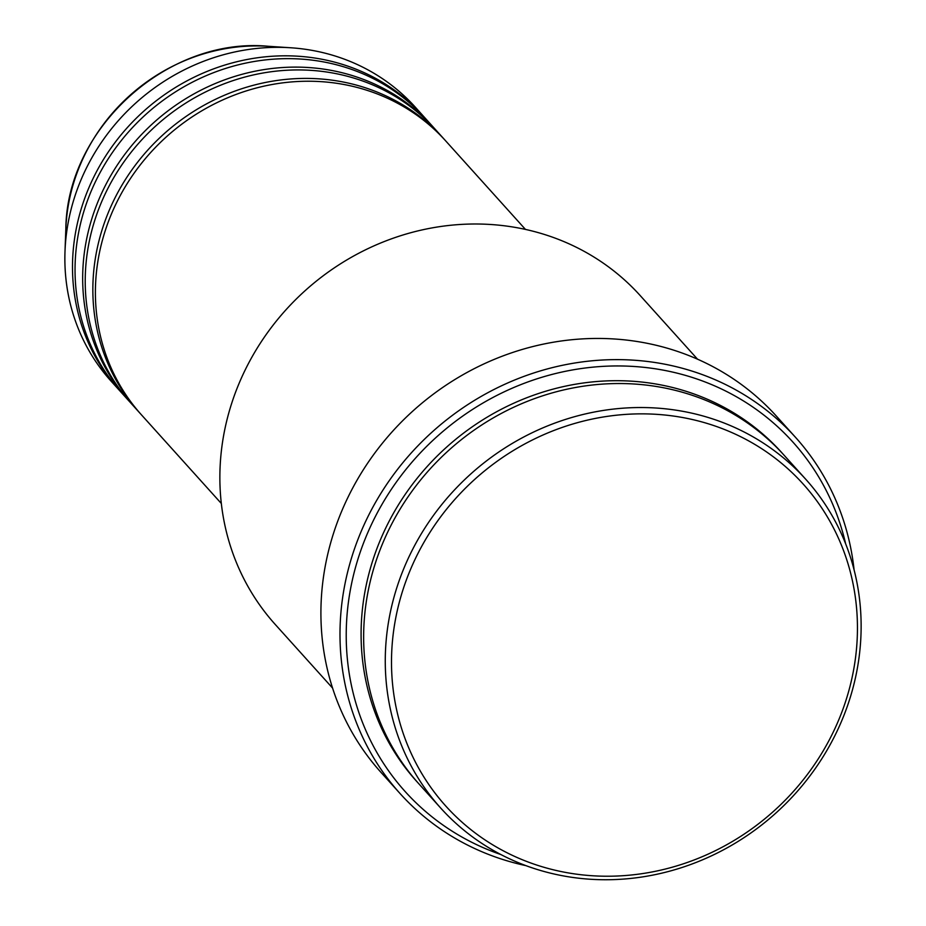 <?xml version="1.0" encoding="UTF-8"?>
<svg xmlns="http://www.w3.org/2000/svg" width="926" height="926" viewBox="0 0 926 926"><rect width="100%" height="100%" fill="white"/><g stroke="black" fill="none" stroke-linecap="round" stroke-linejoin="round"><path stroke-width="1.39" d="M525.459 229.416L445.742 140.949A204.704 190.061 138 0 0 368.201 90.702A204.704 190.061 138 0 0 133.425 174.146A204.704 190.061 138 0 0 141.609 415.022L221.337 503.489M444.457 139.537A204.704 190.061 138 0 0 443.195 138.124A204.704 190.061 138 0 0 365.654 87.877A204.704 190.061 138 0 0 130.879 171.322A204.704 190.061 138 0 0 139.062 412.197A204.704 190.061 138 0 0 140.347 413.609M443.195 138.124L435.556 129.652A204.704 190.061 138 0 0 358.026 79.404A204.704 190.061 138 0 0 123.251 162.849A204.704 190.061 138 0 0 131.434 403.724L139.062 412.197M434.282 128.251A204.704 190.061 138 0 0 433.021 126.827A204.704 190.061 138 0 0 355.48 76.58A204.704 190.061 138 0 0 120.704 160.024A204.704 190.061 138 0 0 128.888 400.912A204.704 190.061 138 0 0 130.172 402.312M433.021 126.827L425.381 118.354A204.704 190.061 138 0 0 347.852 68.119A204.704 190.061 138 0 0 113.076 151.551A204.704 190.061 138 0 0 121.26 392.439L128.888 400.912M424.096 116.954A204.704 190.061 138 0 0 422.835 115.53A204.704 190.061 138 0 0 345.305 65.295A204.704 190.061 138 0 0 110.53 148.727A204.704 190.061 138 0 0 118.713 389.615A204.704 190.061 138 0 0 119.986 391.015M536.906 865.104A240.529 223.328 138 0 0 840.357 715.937A240.529 223.328 138 0 0 712.048 424.988A240.529 223.328 138 0 0 408.586 574.166A240.529 223.328 138 0 0 536.906 865.104M712.638 418.899A245.645 228.074 -42 0 1 805.678 479.193A245.645 228.074 -42 0 1 815.493 768.244A245.645 228.074 -42 0 1 533.77 868.38A245.645 228.074 -42 0 1 440.73 808.085A245.645 228.074 -42 0 1 430.903 519.023A245.645 228.074 -42 0 1 712.638 418.899M697.521 359.184L640.283 295.66A245.645 228.074 138 0 0 547.231 235.366A245.645 228.074 138 0 0 265.507 335.49A245.645 228.074 138 0 0 275.323 624.552L332.573 688.076M845.658 543.851A260.993 242.334 138 0 0 694.049 378.028A260.993 242.334 138 0 0 365.4 538.307A260.993 242.334 138 0 0 500.885 854.548M525.922 865.636A266.109 247.08 -42 0 1 500.862 858.865A266.109 247.08 -42 0 1 400.067 793.547A266.109 247.08 -42 0 1 389.429 480.409A266.109 247.08 -42 0 1 694.639 371.939A266.109 247.08 -42 0 1 795.434 437.246A266.109 247.08 -42 0 1 854.085 569.895M805.678 479.193L784.044 455.187A245.645 228.074 138 0 0 691.004 394.893A245.645 228.074 138 0 0 409.28 495.028A245.645 228.074 138 0 0 419.096 784.079L440.73 808.085M795.434 437.246L776.347 416.075A266.109 247.08 138 0 0 675.552 350.757A266.109 247.08 138 0 0 370.354 459.227A266.109 247.08 138 0 0 380.991 772.377L400.067 793.547M422.835 115.53L415.207 107.057A204.704 190.061 138 0 0 337.666 56.822A204.704 190.061 138 0 0 290.799 47.77A204.704 190.061 138 0 0 65.005 251.259A204.704 190.061 138 0 0 111.074 381.142L118.713 389.615M417.834 782.667A245.645 228.074 -42 0 1 406.144 493.037A245.645 228.074 -42 0 1 688.458 392.068A245.645 228.074 -42 0 1 782.771 453.786M290.799 47.77L268.552 46.3A183.776 170.639 138 0 0 65.839 228.988L65.005 251.259M268.552 46.3C167.976 36.646 66.66 127.938 65.839 228.988"/></g></svg>
